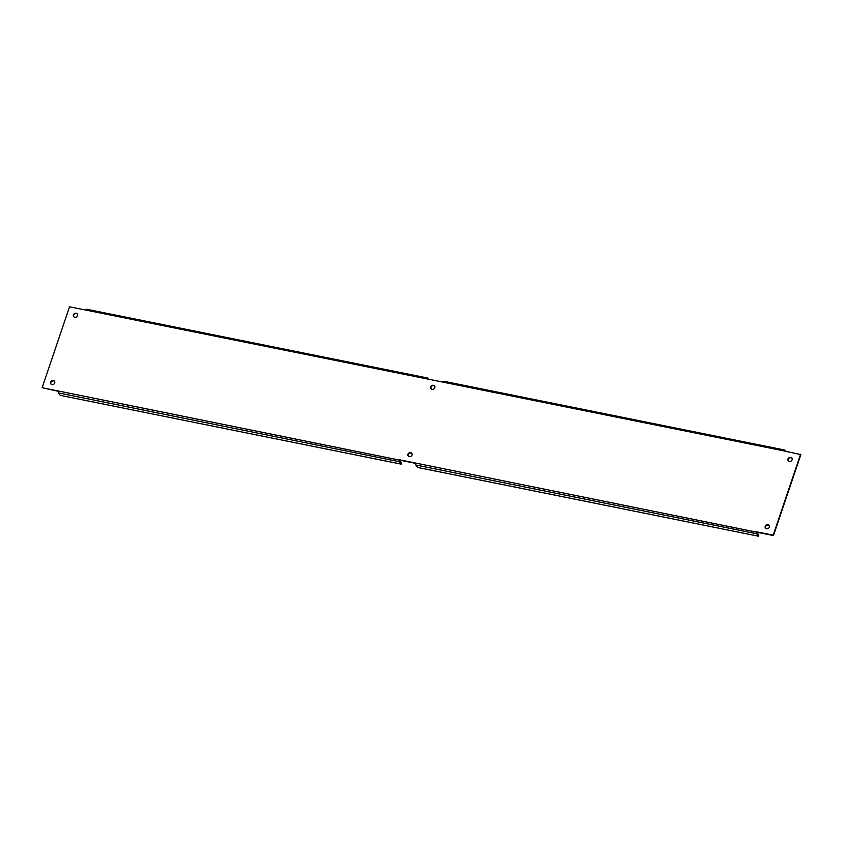 <?xml version="1.0" encoding="UTF-8"?>
<svg xmlns="http://www.w3.org/2000/svg" width="843" height="843" viewBox="0 0 843 843"><rect width="100%" height="100%" fill="white"/><g stroke="black" fill="none" stroke-linecap="round" stroke-linejoin="round"><path stroke-width="1.26" d="M769.248 525.611A2.244 1.971 -35.5 0 0 765.613 528.203M769.343 527.128A2.244 1.971 144.5 0 1 765.244 526.306A2.244 1.971 144.5 0 1 769.343 527.128M411.921 453.545A2.244 1.971 -35.5 0 0 408.286 456.137M412.016 455.062A2.244 1.971 144.5 0 1 407.928 454.229A2.244 1.971 144.5 0 1 412.016 455.062M54.605 381.468A2.244 1.971 -35.5 0 0 50.97 384.06M54.7 382.985A2.244 1.971 144.5 0 1 50.601 382.164A2.244 1.971 144.5 0 1 54.7 382.985M792.03 458.297A2.244 1.971 -35.5 0 0 788.395 460.889M792.125 459.814A2.244 1.971 144.5 0 1 788.026 458.982A2.244 1.971 144.5 0 1 792.125 459.814M434.714 386.22A2.244 1.971 -35.5 0 0 431.079 388.813M434.809 387.738A2.244 1.971 144.5 0 1 430.71 386.916A2.244 1.971 144.5 0 1 434.809 387.738M77.387 314.144A2.244 1.971 -35.5 0 0 73.752 316.736M77.482 315.661A2.244 1.971 144.5 0 1 73.394 314.839A2.244 1.971 144.5 0 1 77.482 315.661M86.797 309.36A1.475 0.548 101.4 0 0 86.639 309.244A1.475 0.548 101.4 0 0 85.944 310.108L69.537 306.799L42.15 387.717L58.546 391.026A1.475 0.548 101.4 0 0 58.515 392.922L60.243 395.356L401.163 464.124L399.424 461.69A1.475 0.548 -78.6 0 1 399.466 459.793L415.873 463.102A1.475 0.548 101.4 0 0 415.831 464.999L417.57 467.433L758.479 536.201L758.784 535.316L757.056 532.239L773.463 535.547L800.85 454.64L784.18 450.942A1.475 0.548 -78.6 0 1 784.875 450.078A1.475 0.548 -78.6 0 1 785.033 450.194L785.802 451.279M415.831 464.999L756.751 533.767A1.475 0.548 -78.6 0 1 756.793 531.859L773.189 535.168L800.576 454.251M444.113 381.426A1.475 0.548 101.4 0 0 443.955 381.31A1.475 0.548 101.4 0 0 443.26 382.185L426.853 378.876A1.475 0.548 -78.6 0 1 427.559 378.001A1.475 0.548 -78.6 0 1 427.717 378.117L428.486 379.202M415.873 463.102L757.056 532.239M58.546 391.026L415.778 463.408M42.15 387.717L58.462 391.331M756.751 533.767L758.479 536.201M399.74 460.173L401.458 463.239L401.163 464.124M426.853 378.876L85.944 310.108M784.18 450.942L443.26 382.185M58.515 392.922L399.424 461.69M86.639 309.244L427.559 378.001M443.955 381.31L784.875 450.078"/></g></svg>
